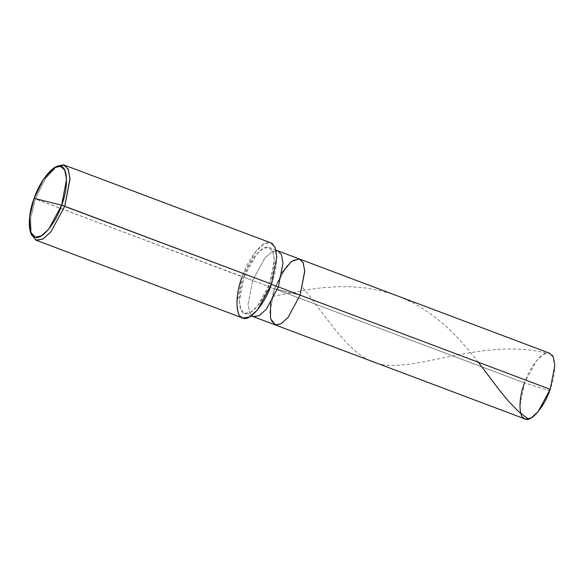<?xml version="1.0" encoding="UTF-8"?>
<svg xmlns="http://www.w3.org/2000/svg" width="584" height="584" viewBox="0 0 584 584"><rect width="100%" height="100%" fill="white"/><g stroke="black" fill="none" stroke-linecap="round" stroke-linejoin="round"><path stroke-width="0.44" stroke-dasharray="2.92 2.19" d="M242.667 318.017L238.535 313.564L236.863 303.826L242.141 276.809L243.973 277.269C249.251 260.778 262.815 244.375 268.64 247.433C275.517 247.536 276.079 267.465 269.647 283.663L271.487 284.123L269.647 283.663L274.268 260.026L272.801 251.5L268.64 247.433L263.085 248.572L256.099 254.843L243.973 277.269L252.682 280.546L264.8 258.128L271.786 251.85L277.896 250.879L271.786 251.85L264.8 258.128L252.682 280.546L274.443 288.744L300.118 295.139L274.443 288.744L286.562 266.319L293.548 260.048L299.658 259.077L293.548 260.048L286.562 266.319L274.443 288.744L282.182 272.48L274.443 288.744L269.83 312.382L271.29 320.901L274.903 324.799L271.29 320.901L269.83 312.382L274.443 288.744L287.277 291.942L274.443 288.744L524.505 382.921L274.443 288.744L270.611 303.206L274.443 288.744L252.682 280.546L248.061 304.184L249.529 312.703L253.142 316.601L249.529 312.703L248.061 304.184L252.682 280.546L243.973 277.269L239.36 300.906L240.82 309.425L244.433 313.323L250.543 312.352L257.529 306.082L269.647 283.663L271.407 284.328L269.647 283.663C264.369 300.147 250.806 316.557 244.988 313.498C238.104 313.389 237.549 293.467 243.973 277.269L35.39 198.947L30.704 217.518L30.974 233.293M550.186 389.316L548.434 390.294L524.505 382.921L548.434 390.294L550.186 389.316C556.61 373.118 556.056 353.189 549.172 353.086C543.354 350.028 529.783 366.431 524.505 382.921L536.63 360.496L543.616 354.225L549.719 353.254M524.972 418.976L521.359 415.078L519.891 406.559L524.505 382.921M31.441 234.812L30.543 218.766L35.39 198.947L34.135 198.356L242.141 276.809L255.996 251.186L263.975 244.017L270.954 242.907M271.487 284.123C278.831 265.603 278.188 242.834 270.326 242.718C263.676 239.221 248.171 257.967 242.141 276.809M55.962 166.944L44.515 179.916L35.39 198.947L45.224 178.813L57.32 166.104M546.237 353.145C492.115 339.18 432.613 364.591 395.653 365.27C357.123 368.387 337.786 331.508 302.884 287.737M478.376 362.277L467.507 348.787L456.798 336.844L446.052 326.339L435.43 317.404L423.648 309.089L413.72 303.286L401.799 297.636L389.951 293.321L377.191 289.971L365.847 288.014L352.05 286.788L338.165 286.678L323.755 287.598L309.557 289.357L272.516 296.46M251.244 315.893L244.433 313.323M275.998 250.171L269.188 247.601"/><path stroke-width="0.88" d="M282.182 272.48L291.482 261.435L299.11 258.909L303.001 262.406L304.724 270.845L300.118 295.139L550.186 389.316L538.061 411.735L531.075 418.005L525.52 419.151L274.903 324.799L281.006 323.828L287.992 317.557L300.118 295.139L287.992 317.557L281.006 323.828L275.451 324.974L270.509 318.521L270.611 303.206L270.509 318.521L275.451 324.974L281.006 323.828L287.992 317.557L300.118 295.139L304.731 271.502L303.271 262.975L299.658 259.077L303.271 262.975L304.731 271.502L300.118 295.139L287.992 317.557L281.006 323.828L275.451 324.974L253.142 316.601L259.245 315.63L266.231 309.359L278.356 286.941L300.118 295.139L304.724 270.845L303.001 262.406L299.11 258.909L291.482 261.435L282.182 272.48M524.505 382.921C518.081 399.12 518.636 419.042 525.52 419.151C531.345 422.21 544.909 405.8 550.186 389.316L278.356 286.941L266.231 309.359L259.245 315.63L253.69 316.776L251.244 315.893M275.998 250.171L277.896 250.879L281.503 254.785L282.97 263.304L278.356 286.941L271.407 284.328L278.356 286.941L282.97 263.304L281.503 254.785L277.896 250.879L549.719 353.254L553.333 357.152L554.8 365.679L550.186 389.316M242.141 276.809C234.797 295.322 235.432 318.097 243.294 318.214C249.952 321.711 265.45 302.965 271.487 284.123L61.641 205.21L66.576 179.178L64.729 170.134L60.561 166.389L54.684 167.564L43.355 179.478L34.135 198.356L61.641 205.21C55.984 222.869 41.457 240.447 35.215 237.17C27.842 237.06 27.244 215.715 34.135 198.356C39.785 180.69 54.319 163.111 60.561 166.389C67.934 166.506 68.525 187.851 61.641 205.21L34.135 198.356L29.587 216.934L30.426 231.979L35.215 237.17L41.165 235.951L48.655 229.227L61.641 205.21L64.736 206.254L271.487 284.123L257.632 309.746L249.645 316.908L242.667 318.017L35.916 240.155L42.895 239.046L50.881 231.877L64.736 206.254L50.881 231.877L42.895 239.046L36.544 240.352L31.441 234.812L30.426 231.979M30.974 233.293L35.916 240.155M54.684 167.564L57.32 166.104L63.583 164.849L68.029 168.849L69.992 178.492L64.736 206.254L70.007 179.244L68.335 169.499L64.204 165.046L270.954 242.907L275.086 247.368L276.758 257.106L271.487 284.123M64.204 165.046L55.962 166.944M528.454 419.093L518.76 411.727L508.518 401.244L499.137 389.754L478.376 362.277"/></g></svg>
